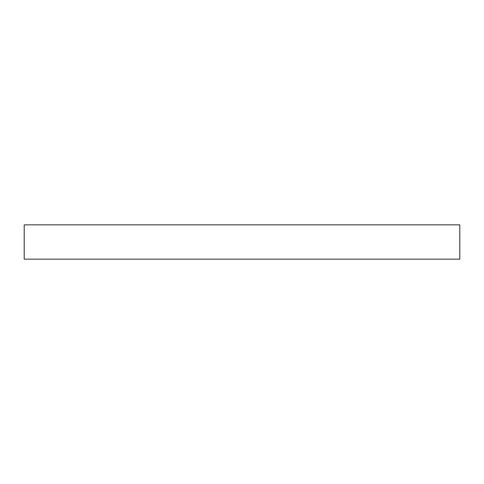 <?xml version="1.0" encoding="UTF-8"?>
<svg xmlns="http://www.w3.org/2000/svg" width="484" height="484" viewBox="0 0 484 484"><rect width="100%" height="100%" fill="white"/><g stroke="black" fill="none" stroke-linecap="round" stroke-linejoin="round"><path stroke-width="0.73" d="M459.8 259.152L459.8 224.848L24.2 224.848L24.2 259.152L459.8 259.152"/></g></svg>
